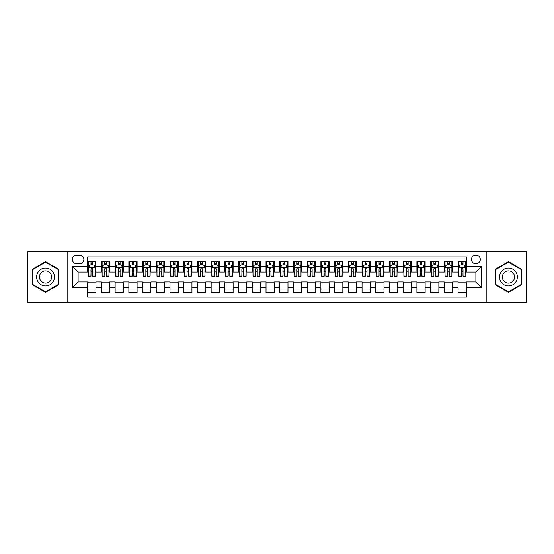 <?xml version="1.0" encoding="UTF-8"?>
<svg xmlns="http://www.w3.org/2000/svg" width="554" height="554" viewBox="0 0 554 554"><rect width="100%" height="100%" fill="white"/><g stroke="black" fill="none" stroke-linecap="round" stroke-linejoin="round"><path stroke-width="0.83" d="M475.893 255.055A4.39 4.39 0 0 0 471.502 259.445A4.39 4.39 0 0 0 475.893 263.829A4.39 4.39 0 0 0 480.283 259.445A4.39 4.39 0 0 0 475.893 255.055M486.862 302.373L526.3 302.373L526.3 251.627L486.862 251.627L486.862 302.373L67.138 302.373L67.138 251.627L27.7 251.627L27.7 302.373L67.138 302.373M466.288 261.571L458.061 261.571L458.061 266.578L452.576 266.578L452.576 272.062L458.061 272.062L458.061 266.578M452.576 266.578L452.576 261.571L444.343 261.571L444.343 266.578L438.858 266.578L438.858 272.062L444.343 272.062L444.343 266.578M438.858 266.578L438.858 261.571L430.624 261.571L430.624 266.578L425.14 266.578L425.14 272.062L430.624 272.062L430.624 266.578M425.14 266.578L425.14 261.571L416.913 261.571L416.913 266.578L411.421 266.578L411.421 272.062L416.913 272.062L416.913 266.578M411.421 266.578L411.421 261.571L403.194 261.571L403.194 266.578L397.71 266.578L397.71 272.062L403.194 272.062L403.194 266.578M397.71 266.578L397.71 261.571L389.476 261.571L389.476 266.578L383.991 266.578L383.991 272.062L389.476 272.062L389.476 266.578M383.991 266.578L383.991 261.571L375.757 261.571L375.757 266.578L370.273 266.578L370.273 272.062L375.757 272.062L375.757 266.578M370.273 266.578L370.273 261.571L362.046 261.571L362.046 266.578L356.554 266.578L356.554 272.062L362.046 272.062L362.046 266.578M356.554 266.578L356.554 261.571L348.327 261.571L348.327 266.578L342.843 266.578L342.843 272.062L348.327 272.062L348.327 266.578M342.843 266.578L342.843 261.571L334.609 261.571L334.609 266.578L329.124 266.578L329.124 272.062L334.609 272.062L334.609 266.578M329.124 266.578L329.124 261.571L320.891 261.571L320.891 266.578L315.406 266.578L315.406 272.062L320.891 272.062L320.891 266.578M315.406 266.578L315.406 261.571L307.179 261.571L307.179 266.578L301.688 266.578L301.688 272.062L307.179 272.062L307.179 266.578M301.688 266.578L301.688 261.571L293.461 261.571L293.461 266.578L287.976 266.578L287.976 272.062L293.461 272.062L293.461 266.578M287.976 266.578L287.976 261.571L279.742 261.571L279.742 266.578L274.258 266.578L274.258 272.062L279.742 272.062L279.742 266.578M274.258 266.578L274.258 261.571L266.024 261.571L266.024 266.578L260.539 266.578L260.539 272.062L266.024 272.062L266.024 266.578M260.539 266.578L260.539 261.571L252.312 261.571L252.312 266.578L246.821 266.578L246.821 272.062L252.312 272.062L252.312 266.578M246.821 266.578L246.821 261.571L238.594 261.571L238.594 266.578L233.109 266.578L233.109 272.062L238.594 272.062L238.594 266.578M233.109 266.578L233.109 261.571L224.876 261.571L224.876 266.578L219.391 266.578L219.391 272.062L224.876 272.062L224.876 266.578M219.391 266.578L219.391 261.571L211.157 261.571L211.157 266.578L205.673 266.578L205.673 272.062L211.157 272.062L211.157 266.578M205.673 266.578L205.673 261.571L197.446 261.571L197.446 266.578L191.954 266.578L191.954 272.062L197.446 272.062L197.446 266.578M191.954 266.578L191.954 261.571L183.727 261.571L183.727 266.578L178.243 266.578L178.243 272.062L183.727 272.062L183.727 266.578M178.243 266.578L178.243 261.571L170.009 261.571L170.009 266.578L164.524 266.578L164.524 272.062L170.009 272.062L170.009 266.578M164.524 266.578L164.524 261.571L156.29 261.571L156.29 266.578L150.806 266.578L150.806 272.062L156.29 272.062L156.29 266.578M150.806 266.578L150.806 261.571L142.579 261.571L142.579 266.578L137.087 266.578L137.087 272.062L142.579 272.062L142.579 266.578M137.087 266.578L137.087 261.571L128.86 261.571L128.86 266.578L123.376 266.578L123.376 272.062L128.86 272.062L128.86 266.578M123.376 266.578L123.376 261.571L115.142 261.571L115.142 266.578L109.657 266.578L109.657 272.062L115.142 272.062L115.142 266.578M109.657 266.578L109.657 261.571L101.424 261.571L101.424 272.062L95.939 272.062L95.939 261.571L87.712 261.571M87.712 292.429L95.939 292.429L95.939 281.938L101.424 281.938L101.424 292.429L109.657 292.429L109.657 281.938L115.142 281.938L115.142 287.422L109.657 287.422M115.142 287.422L115.142 292.429L123.376 292.429L123.376 281.938L128.86 281.938L128.86 287.422L123.376 287.422M128.86 287.422L128.86 292.429L137.087 292.429L137.087 281.938L142.579 281.938L142.579 287.422L137.087 287.422M142.579 287.422L142.579 292.429L150.806 292.429L150.806 281.938L156.29 281.938L156.29 287.422L150.806 287.422M156.29 287.422L156.29 292.429L164.524 292.429L164.524 281.938L170.009 281.938L170.009 287.422L164.524 287.422M170.009 287.422L170.009 292.429L178.243 292.429L178.243 281.938L183.727 281.938L183.727 287.422L178.243 287.422M183.727 287.422L183.727 292.429L191.954 292.429L191.954 281.938L197.446 281.938L197.446 287.422L191.954 287.422M197.446 287.422L197.446 292.429L205.673 292.429L205.673 281.938L211.157 281.938L211.157 287.422L205.673 287.422M211.157 287.422L211.157 292.429L219.391 292.429L219.391 281.938L224.876 281.938L224.876 287.422L219.391 287.422M224.876 287.422L224.876 292.429L233.109 292.429L233.109 281.938L238.594 281.938L238.594 287.422L233.109 287.422M238.594 287.422L238.594 292.429L246.821 292.429L246.821 281.938L252.312 281.938L252.312 287.422L246.821 287.422M252.312 287.422L252.312 292.429L260.539 292.429L260.539 281.938L266.024 281.938L266.024 287.422L260.539 287.422M266.024 287.422L266.024 292.429L274.258 292.429L274.258 281.938L279.742 281.938L279.742 287.422L274.258 287.422M279.742 287.422L279.742 292.429L287.976 292.429L287.976 281.938L293.461 281.938L293.461 287.422L287.976 287.422M293.461 287.422L293.461 292.429L301.688 292.429L301.688 281.938L307.179 281.938L307.179 287.422L301.688 287.422M307.179 287.422L307.179 292.429L315.406 292.429L315.406 281.938L320.891 281.938L320.891 287.422L315.406 287.422M320.891 287.422L320.891 292.429L329.124 292.429L329.124 281.938L334.609 281.938L334.609 287.422L329.124 287.422M334.609 287.422L334.609 292.429L342.843 292.429L342.843 281.938L348.327 281.938L348.327 287.422L342.843 287.422M348.327 287.422L348.327 292.429L356.554 292.429L356.554 281.938L362.046 281.938L362.046 287.422L356.554 287.422M362.046 287.422L362.046 292.429L370.273 292.429L370.273 281.938L375.757 281.938L375.757 287.422L370.273 287.422M375.757 287.422L375.757 292.429L383.991 292.429L383.991 281.938L389.476 281.938L389.476 287.422L383.991 287.422M389.476 287.422L389.476 292.429L397.71 292.429L397.71 281.938L403.194 281.938L403.194 287.422L397.71 287.422M403.194 287.422L403.194 292.429L411.421 292.429L411.421 281.938L416.913 281.938L416.913 287.422L411.421 287.422M416.913 287.422L416.913 292.429L425.14 292.429L425.14 281.938L430.624 281.938L430.624 287.422L425.14 287.422M430.624 287.422L430.624 292.429L438.858 292.429L438.858 281.938L444.343 281.938L444.343 287.422L438.858 287.422M444.343 287.422L444.343 292.429L452.576 292.429L452.576 281.938L458.061 281.938L458.061 287.422L452.576 287.422M76.597 263.697L79.617 263.697A4.252 4.252 0 0 0 83.869 259.445A4.252 4.252 0 0 0 79.617 255.193L76.597 255.193A4.252 4.252 0 0 0 72.345 259.445A4.252 4.252 0 0 0 76.597 263.697M486.862 251.627L67.138 251.627M466.288 266.578L466.288 256.973L87.712 256.973L87.712 272.062L78.107 272.062L78.107 281.938L87.712 281.938L87.712 297.027L466.288 297.027L466.288 281.938L475.893 281.938L475.893 272.062L466.288 272.062L466.288 266.578L481.378 266.578L481.378 287.422L466.288 287.422M87.712 287.422L72.622 287.422L72.622 266.578L87.712 266.578M458.061 287.422L458.061 292.429L466.288 292.429M87.712 264.999L88.398 264.999M91.001 264.999L92.65 264.999M95.253 264.999L95.939 264.999M87.712 271.924L88.398 271.924M91.001 271.924L92.65 271.924M95.253 271.924L95.939 271.924M87.712 282.076L95.939 282.076M87.712 289.001L95.939 289.001M101.424 271.924L102.116 271.924M104.72 271.924L106.368 271.924M108.972 271.924L109.657 271.924M101.424 264.999L102.116 264.999M104.72 264.999L106.368 264.999M108.972 264.999L109.657 264.999M101.424 282.076L109.657 282.076M101.424 289.001L109.657 289.001M115.142 282.076L123.376 282.076M115.142 289.001L123.376 289.001M115.142 264.999L115.828 264.999M118.438 264.999L120.08 264.999M122.69 264.999L123.376 264.999M115.142 271.924L115.828 271.924M118.438 271.924L120.08 271.924M122.69 271.924L123.376 271.924M128.86 282.076L137.087 282.076M128.86 289.001L137.087 289.001M128.86 264.999L129.546 264.999M132.15 264.999L133.798 264.999M136.402 264.999L137.087 264.999M128.86 271.924L129.546 271.924M132.15 271.924L133.798 271.924M136.402 271.924L137.087 271.924M142.579 282.076L150.806 282.076M142.579 289.001L150.806 289.001M142.579 264.999L143.264 264.999M145.868 264.999L147.516 264.999M150.12 264.999L150.806 264.999M142.579 271.924L143.264 271.924M145.868 271.924L147.516 271.924M150.12 271.924L150.806 271.924M156.29 282.076L164.524 282.076M156.29 289.001L164.524 289.001M156.29 264.999L156.983 264.999M159.587 264.999L161.235 264.999M163.839 264.999L164.524 264.999M156.29 271.924L156.983 271.924M159.587 271.924L161.235 271.924M163.839 271.924L164.524 271.924M170.009 282.076L178.243 282.076M170.009 289.001L178.243 289.001M170.009 264.999L170.694 264.999M173.305 264.999L174.946 264.999M177.557 264.999L178.243 264.999M170.009 271.924L170.694 271.924M173.305 271.924L174.946 271.924M177.557 271.924L178.243 271.924M183.727 282.076L191.954 282.076M183.727 289.001L191.954 289.001M183.727 264.999L184.413 264.999M187.017 264.999L188.665 264.999M191.268 264.999L191.954 264.999M183.727 271.924L184.413 271.924M187.017 271.924L188.665 271.924M191.268 271.924L191.954 271.924M197.446 282.076L205.673 282.076M197.446 289.001L205.673 289.001M197.446 264.999L198.131 264.999M200.735 264.999L202.383 264.999M204.987 264.999L205.673 264.999M197.446 271.924L198.131 271.924M200.735 271.924L202.383 271.924M204.987 271.924L205.673 271.924M211.157 282.076L219.391 282.076M211.157 289.001L219.391 289.001M211.157 264.999L211.843 264.999M214.453 264.999L216.102 264.999M218.705 264.999L219.391 264.999M211.157 271.924L211.843 271.924M214.453 271.924L216.102 271.924M218.705 271.924L219.391 271.924M224.876 282.076L233.109 282.076M224.876 289.001L233.109 289.001M224.876 264.999L225.561 264.999M228.172 264.999L229.813 264.999M232.424 264.999L233.109 264.999M224.876 271.924L225.561 271.924M228.172 271.924L229.813 271.924M232.424 271.924L233.109 271.924M238.594 282.076L246.821 282.076M238.594 289.001L246.821 289.001M238.594 264.999L239.28 264.999M241.883 264.999L243.531 264.999M246.135 264.999L246.821 264.999M238.594 271.924L239.28 271.924M241.883 271.924L243.531 271.924M246.135 271.924L246.821 271.924M252.312 282.076L260.539 282.076M252.312 289.001L260.539 289.001M252.312 264.999L252.998 264.999M255.602 264.999L257.25 264.999M259.854 264.999L260.539 264.999M252.312 271.924L252.998 271.924M255.602 271.924L257.25 271.924M259.854 271.924L260.539 271.924M266.024 282.076L274.258 282.076M266.024 289.001L274.258 289.001M266.024 264.999L266.709 264.999M269.32 264.999L270.961 264.999M273.572 264.999L274.258 264.999M266.024 271.924L266.709 271.924M269.32 271.924L270.961 271.924M273.572 271.924L274.258 271.924M279.742 282.076L287.976 282.076M279.742 289.001L287.976 289.001M279.742 264.999L280.428 264.999M283.039 264.999L284.68 264.999M287.291 264.999L287.976 264.999M279.742 271.924L280.428 271.924M283.039 271.924L284.68 271.924M287.291 271.924L287.976 271.924M293.461 282.076L301.688 282.076M293.461 289.001L301.688 289.001M293.461 264.999L294.146 264.999M296.75 264.999L298.398 264.999M301.002 264.999L301.688 264.999M293.461 271.924L294.146 271.924M296.75 271.924L298.398 271.924M301.002 271.924L301.688 271.924M307.179 282.076L315.406 282.076M307.179 289.001L315.406 289.001M307.179 264.999L307.865 264.999M310.469 264.999L312.117 264.999M314.72 264.999L315.406 264.999M307.179 271.924L307.865 271.924M310.469 271.924L312.117 271.924M314.72 271.924L315.406 271.924M320.891 282.076L329.124 282.076M320.891 289.001L329.124 289.001M320.891 264.999L321.576 264.999M324.187 264.999L325.828 264.999M328.439 264.999L329.124 264.999M320.891 271.924L321.576 271.924M324.187 271.924L325.828 271.924M328.439 271.924L329.124 271.924M334.609 282.076L342.843 282.076M334.609 289.001L342.843 289.001M334.609 264.999L335.295 264.999M337.898 264.999L339.547 264.999M342.157 264.999L342.843 264.999M334.609 271.924L335.295 271.924M337.898 271.924L339.547 271.924M342.157 271.924L342.843 271.924M348.327 282.076L356.554 282.076M348.327 289.001L356.554 289.001M348.327 264.999L349.013 264.999M351.617 264.999L353.265 264.999M355.869 264.999L356.554 264.999M348.327 271.924L349.013 271.924M351.617 271.924L353.265 271.924M355.869 271.924L356.554 271.924M362.046 282.076L370.273 282.076M362.046 289.001L370.273 289.001M362.046 264.999L362.731 264.999M365.335 264.999L366.983 264.999M369.587 264.999L370.273 264.999M362.046 271.924L362.731 271.924M365.335 271.924L366.983 271.924M369.587 271.924L370.273 271.924M375.757 282.076L383.991 282.076M375.757 289.001L383.991 289.001M375.757 264.999L376.443 264.999M379.054 264.999L380.695 264.999M383.306 264.999L383.991 264.999M375.757 271.924L376.443 271.924M379.054 271.924L380.695 271.924M383.306 271.924L383.991 271.924M389.476 282.076L397.71 282.076M389.476 289.001L397.71 289.001M389.476 264.999L390.161 264.999M392.765 264.999L394.413 264.999M397.017 264.999L397.71 264.999M389.476 271.924L390.161 271.924M392.765 271.924L394.413 271.924M397.017 271.924L397.71 271.924M403.194 282.076L411.421 282.076M403.194 289.001L411.421 289.001M403.194 264.999L403.88 264.999M406.484 264.999L408.132 264.999M410.736 264.999L411.421 264.999M403.194 271.924L403.88 271.924M406.484 271.924L408.132 271.924M410.736 271.924L411.421 271.924M416.913 282.076L425.14 282.076M416.913 289.001L425.14 289.001M416.913 264.999L417.598 264.999M420.202 264.999L421.85 264.999M424.454 264.999L425.14 264.999M416.913 271.924L417.598 271.924M420.202 271.924L421.85 271.924M424.454 271.924L425.14 271.924M430.624 282.076L438.858 282.076M430.624 289.001L438.858 289.001M430.624 264.999L431.31 264.999M433.921 264.999L435.562 264.999M438.172 264.999L438.858 264.999M430.624 271.924L431.31 271.924M433.921 271.924L435.562 271.924M438.172 271.924L438.858 271.924M444.343 282.076L452.576 282.076M444.343 289.001L452.576 289.001M444.343 264.999L445.028 264.999M447.632 264.999L449.28 264.999M451.884 264.999L452.576 264.999M444.343 271.924L445.028 271.924M447.632 271.924L449.28 271.924M451.884 271.924L452.576 271.924M458.061 282.076L466.288 282.076M458.061 289.001L466.288 289.001M458.061 264.999L458.747 264.999M461.35 264.999L462.999 264.999M465.602 264.999L466.288 264.999M458.061 271.924L458.747 271.924M461.35 271.924L462.999 271.924M465.602 271.924L466.288 271.924M78.107 272.062L72.622 266.578M78.107 281.938L72.622 287.422M481.378 266.578L475.893 272.062M481.378 287.422L475.893 281.938M45.532 292.283L58.766 284.645L58.766 269.355L45.532 261.717L32.298 269.355L32.298 284.645L45.532 292.283M521.702 269.355L508.468 261.717L495.234 269.355L495.234 284.645L508.468 292.283L521.702 284.645L521.702 269.355M92.65 263.351L91.001 263.351M95.253 275.061L92.65 275.061L92.65 276.176L95.253 276.176L95.253 267.811L93.882 265.068L89.769 265.068L88.398 267.811L88.398 276.176L91.001 276.176L91.001 275.061L88.398 275.061M88.398 267.811L88.398 261.571M95.253 267.811L95.253 261.571M91.001 265.068L91.001 261.571M92.65 261.571L92.65 265.068M92.65 275.061L92.65 268.835C92.103 267.783 91.548 267.783 91.001 268.835L91.001 275.061M45.532 268.088A8.912 8.912 0 0 0 36.612 277A8.912 8.912 0 0 0 45.532 285.912A8.912 8.912 0 0 0 54.444 277A8.912 8.912 0 0 0 45.532 268.088M45.532 270.899A6.101 6.101 0 0 0 39.431 277A6.101 6.101 0 0 0 45.532 283.101A6.101 6.101 0 0 0 51.633 277A6.101 6.101 0 0 0 45.532 270.899M58.357 284.403L45.532 291.806L32.707 284.403L32.707 269.597L45.532 262.194L58.357 269.597L58.357 284.403M500.747 272.54A8.912 8.912 0 0 0 504.008 284.721A8.912 8.912 0 0 0 516.189 281.46A8.912 8.912 0 0 0 512.928 269.279A8.912 8.912 0 0 0 500.747 272.54M503.184 273.946A6.101 6.101 0 0 0 505.414 282.284A6.101 6.101 0 0 0 513.752 280.054A6.101 6.101 0 0 0 511.522 271.716A6.101 6.101 0 0 0 503.184 273.946M521.293 269.597L521.293 284.403L508.468 291.806L495.643 284.403L495.643 269.597L508.468 262.194L521.293 269.597M106.368 263.351L104.72 263.351M108.972 275.061L106.368 275.061L106.368 276.176L108.972 276.176L108.972 267.811L107.601 265.068L103.487 265.068L102.116 267.811L102.116 276.176L104.72 276.176L104.72 275.061L102.116 275.061M102.116 267.811L102.116 261.571M108.972 267.811L108.972 261.571M104.72 265.068L104.72 261.571M106.368 261.571L106.368 265.068M106.368 275.061L106.368 268.835C105.814 267.783 105.267 267.783 104.72 268.835L104.72 275.061M120.08 263.351L118.438 263.351M122.69 275.061L120.08 275.061L120.08 276.176L122.69 276.176L122.69 267.811L121.319 265.068L117.199 265.068L115.828 267.811L115.828 276.176L118.438 276.176L118.438 275.061L115.828 275.061M115.828 267.811L115.828 261.571M122.69 267.811L122.69 261.571M118.438 265.068L118.438 261.571M120.08 261.571L120.08 265.068M120.08 275.061L120.08 268.835C119.532 267.783 118.985 267.783 118.438 268.835L118.438 275.061M133.798 263.351L132.15 263.351M136.402 275.061L133.798 275.061L133.798 276.176L136.402 276.176L136.402 267.811L135.031 265.068L130.917 265.068L129.546 267.811L129.546 276.176L132.15 276.176L132.15 275.061L129.546 275.061M129.546 267.811L129.546 261.571M136.402 267.811L136.402 261.571M132.15 265.068L132.15 261.571M133.798 261.571L133.798 265.068M133.798 275.061L133.798 268.835C133.251 267.783 132.704 267.783 132.15 268.835L132.15 275.061M147.516 263.351L145.868 263.351M150.12 275.061L147.516 275.061L147.516 276.176L150.12 276.176L150.12 267.811L148.749 265.068L144.636 265.068L143.264 267.811L143.264 276.176L145.868 276.176L145.868 275.061L143.264 275.061M143.264 267.811L143.264 261.571M150.12 267.811L150.12 261.571M145.868 265.068L145.868 261.571M147.516 261.571L147.516 265.068M147.516 275.061L147.516 268.835C146.969 267.783 146.415 267.783 145.868 268.835L145.868 275.061M161.235 263.351L159.587 263.351M163.839 275.061L161.235 275.061L161.235 276.176L163.839 276.176L163.839 267.811L162.467 265.068L158.354 265.068L156.983 267.811L156.983 276.176L159.587 276.176L159.587 275.061L156.983 275.061M156.983 267.811L156.983 261.571M163.839 267.811L163.839 261.571M159.587 265.068L159.587 261.571M161.235 261.571L161.235 265.068M161.235 275.061L161.235 268.835C160.681 267.783 160.134 267.783 159.587 268.835L159.587 275.061M174.946 263.351L173.305 263.351M177.557 275.061L174.946 275.061L174.946 276.176L177.557 276.176L177.557 267.811L176.186 265.068L172.065 265.068L170.694 267.811L170.694 276.176L173.305 276.176L173.305 275.061L170.694 275.061M170.694 267.811L170.694 261.571M177.557 267.811L177.557 261.571M173.305 265.068L173.305 261.571M174.946 261.571L174.946 265.068M174.946 275.061L174.946 268.835C174.399 267.783 173.852 267.783 173.305 268.835L173.305 275.061M188.665 263.351L187.017 263.351M191.268 275.061L188.665 275.061L188.665 276.176L191.268 276.176L191.268 267.811L189.897 265.068L185.784 265.068L184.413 267.811L184.413 276.176L187.017 276.176L187.017 275.061L184.413 275.061M184.413 267.811L184.413 261.571M191.268 267.811L191.268 261.571M187.017 265.068L187.017 261.571M188.665 261.571L188.665 265.068M188.665 275.061L188.665 268.835C188.118 267.783 187.571 267.783 187.017 268.835L187.017 275.061M202.383 263.351L200.735 263.351M204.987 275.061L202.383 275.061L202.383 276.176L204.987 276.176L204.987 267.811L203.616 265.068L199.502 265.068L198.131 267.811L198.131 276.176L200.735 276.176L200.735 275.061L198.131 275.061M198.131 267.811L198.131 261.571M204.987 267.811L204.987 261.571M200.735 265.068L200.735 261.571M202.383 261.571L202.383 265.068M202.383 275.061L202.383 268.835C201.836 267.783 201.282 267.783 200.735 268.835L200.735 275.061M216.102 263.351L214.453 263.351M218.705 275.061L216.102 275.061L216.102 276.176L218.705 276.176L218.705 267.811L217.334 265.068L213.221 265.068L211.843 267.811L211.843 276.176L214.453 276.176L214.453 275.061L211.843 275.061M211.843 267.811L211.843 261.571M218.705 267.811L218.705 261.571M214.453 265.068L214.453 261.571M216.102 261.571L216.102 265.068M216.102 275.061L216.102 268.835C215.548 267.783 215 267.783 214.453 268.835L214.453 275.061M229.813 263.351L228.172 263.351M232.424 275.061L229.813 275.061L229.813 276.176L232.424 276.176L232.424 267.811L231.053 265.068L226.932 265.068L225.561 267.811L225.561 276.176L228.172 276.176L228.172 275.061L225.561 275.061M225.561 267.811L225.561 261.571M232.424 267.811L232.424 261.571M228.172 265.068L228.172 261.571M229.813 261.571L229.813 265.068M229.813 275.061L229.813 268.835C229.266 267.783 228.719 267.783 228.172 268.835L228.172 275.061M243.531 263.351L241.883 263.351M246.135 275.061L243.531 275.061L243.531 276.176L246.135 276.176L246.135 267.811L244.764 265.068L240.651 265.068L239.28 267.811L239.28 276.176L241.883 276.176L241.883 275.061L239.28 275.061M239.28 267.811L239.28 261.571M246.135 267.811L246.135 261.571M241.883 265.068L241.883 261.571M243.531 261.571L243.531 265.068M243.531 275.061L243.531 268.835C242.984 267.783 242.437 267.783 241.883 268.835L241.883 275.061M257.25 263.351L255.602 263.351M259.854 275.061L257.25 275.061L257.25 276.176L259.854 276.176L259.854 267.811L258.483 265.068L254.369 265.068L252.998 267.811L252.998 276.176L255.602 276.176L255.602 275.061L252.998 275.061M252.998 267.811L252.998 261.571M259.854 267.811L259.854 261.571M255.602 265.068L255.602 261.571M257.25 261.571L257.25 265.068M257.25 275.061L257.25 268.835C256.703 267.783 256.149 267.783 255.602 268.835L255.602 275.061M270.961 263.351L269.32 263.351M273.572 275.061L270.961 275.061L270.961 276.176L273.572 276.176L273.572 267.811L272.201 265.068L268.088 265.068L266.709 267.811L266.709 276.176L269.32 276.176L269.32 275.061L266.709 275.061M266.709 267.811L266.709 261.571M273.572 267.811L273.572 261.571M269.32 265.068L269.32 261.571M270.961 261.571L270.961 265.068M270.961 275.061L270.961 268.835C270.414 267.783 269.867 267.783 269.32 268.835L269.32 275.061M284.68 263.351L283.039 263.351M287.291 275.061L284.68 275.061L284.68 276.176L287.291 276.176L287.291 267.811L285.912 265.068L281.799 265.068L280.428 267.811L280.428 276.176L283.039 276.176L283.039 275.061L280.428 275.061M280.428 267.811L280.428 261.571M287.291 267.811L287.291 261.571M283.039 265.068L283.039 261.571M284.68 261.571L284.68 265.068M284.68 275.061L284.68 268.835C284.133 267.783 283.586 267.783 283.039 268.835L283.039 275.061M298.398 263.351L296.75 263.351M301.002 275.061L298.398 275.061L298.398 276.176L301.002 276.176L301.002 267.811L299.631 265.068L295.517 265.068L294.146 267.811L294.146 276.176L296.75 276.176L296.75 275.061L294.146 275.061M294.146 267.811L294.146 261.571M301.002 267.811L301.002 261.571M296.75 265.068L296.75 261.571M298.398 261.571L298.398 265.068M298.398 275.061L298.398 268.835C297.851 267.783 297.304 267.783 296.75 268.835L296.75 275.061M312.117 263.351L310.469 263.351M314.72 275.061L312.117 275.061L312.117 276.176L314.72 276.176L314.72 267.811L313.349 265.068L309.236 265.068L307.865 267.811L307.865 276.176L310.469 276.176L310.469 275.061L307.865 275.061M307.865 267.811L307.865 261.571M314.72 267.811L314.72 261.571M310.469 265.068L310.469 261.571M312.117 261.571L312.117 265.068M312.117 275.061L312.117 268.835C311.57 267.783 311.016 267.783 310.469 268.835L310.469 275.061M325.828 263.351L324.187 263.351M328.439 275.061L325.828 275.061L325.828 276.176L328.439 276.176L328.439 267.811L327.068 265.068L322.947 265.068L321.576 267.811L321.576 276.176L324.187 276.176L324.187 275.061L321.576 275.061M321.576 267.811L321.576 261.571M328.439 267.811L328.439 261.571M324.187 265.068L324.187 261.571M325.828 261.571L325.828 265.068M325.828 275.061L325.828 268.835C325.281 267.783 324.734 267.783 324.187 268.835L324.187 275.061M339.547 263.351L337.898 263.351M342.157 275.061L339.547 275.061L339.547 276.176L342.157 276.176L342.157 267.811L340.779 265.068L336.666 265.068L335.295 267.811L335.295 276.176L337.898 276.176L337.898 275.061L335.295 275.061M335.295 267.811L335.295 261.571M342.157 267.811L342.157 261.571M337.898 265.068L337.898 261.571M339.547 261.571L339.547 265.068M339.547 275.061L339.547 268.835C339 267.783 338.452 267.783 337.898 268.835L337.898 275.061M353.265 263.351L351.617 263.351M355.869 275.061L353.265 275.061L353.265 276.176L355.869 276.176L355.869 267.811L354.498 265.068L350.384 265.068L349.013 267.811L349.013 276.176L351.617 276.176L351.617 275.061L349.013 275.061M349.013 267.811L349.013 261.571M355.869 267.811L355.869 261.571M351.617 265.068L351.617 261.571M353.265 261.571L353.265 265.068M353.265 275.061L353.265 268.835C352.718 267.783 352.171 267.783 351.617 268.835L351.617 275.061M366.983 263.351L365.335 263.351M369.587 275.061L366.983 275.061L366.983 276.176L369.587 276.176L369.587 267.811L368.216 265.068L364.103 265.068L362.731 267.811L362.731 276.176L365.335 276.176L365.335 275.061L362.731 275.061M362.731 267.811L362.731 261.571M369.587 267.811L369.587 261.571M365.335 265.068L365.335 261.571M366.983 261.571L366.983 265.068M366.983 275.061L366.983 268.835C366.436 267.783 365.882 267.783 365.335 268.835L365.335 275.061M380.695 263.351L379.054 263.351M383.306 275.061L380.695 275.061L380.695 276.176L383.306 276.176L383.306 267.811L381.935 265.068L377.814 265.068L376.443 267.811L376.443 276.176L379.054 276.176L379.054 275.061L376.443 275.061M376.443 267.811L376.443 261.571M383.306 267.811L383.306 261.571M379.054 265.068L379.054 261.571M380.695 261.571L380.695 265.068M380.695 275.061L380.695 268.835C380.148 267.783 379.601 267.783 379.054 268.835L379.054 275.061M394.413 263.351L392.765 263.351M397.017 275.061L394.413 275.061L394.413 276.176L397.017 276.176L397.017 267.811L395.646 265.068L391.533 265.068L390.161 267.811L390.161 276.176L392.765 276.176L392.765 275.061L390.161 275.061M390.161 267.811L390.161 261.571M397.017 267.811L397.017 261.571M392.765 265.068L392.765 261.571M394.413 261.571L394.413 265.068M394.413 275.061L394.413 268.835C393.866 267.783 393.319 267.783 392.765 268.835L392.765 275.061M408.132 263.351L406.484 263.351M410.736 275.061L408.132 275.061L408.132 276.176L410.736 276.176L410.736 267.811L409.364 265.068L405.251 265.068L403.88 267.811L403.88 276.176L406.484 276.176L406.484 275.061L403.88 275.061M403.88 267.811L403.88 261.571M410.736 267.811L410.736 261.571M406.484 265.068L406.484 261.571M408.132 261.571L408.132 265.068M408.132 275.061L408.132 268.835C407.585 267.783 407.038 267.783 406.484 268.835L406.484 275.061M421.85 263.351L420.202 263.351M424.454 275.061L421.85 275.061L421.85 276.176L424.454 276.176L424.454 267.811L423.083 265.068L418.969 265.068L417.598 267.811L417.598 276.176L420.202 276.176L420.202 275.061L417.598 275.061M417.598 267.811L417.598 261.571M424.454 267.811L424.454 261.571M420.202 265.068L420.202 261.571M421.85 261.571L421.85 265.068M421.85 275.061L421.85 268.835C421.303 267.783 420.749 267.783 420.202 268.835L420.202 275.061M435.562 263.351L433.921 263.351M438.172 275.061L435.562 275.061L435.562 276.176L438.172 276.176L438.172 267.811L436.801 265.068L432.681 265.068L431.31 267.811L431.31 276.176L433.921 276.176L433.921 275.061L431.31 275.061M431.31 267.811L431.31 261.571M438.172 267.811L438.172 261.571M433.921 265.068L433.921 261.571M435.562 261.571L435.562 265.068M435.562 275.061L435.562 268.835C435.015 267.783 434.468 267.783 433.921 268.835L433.921 275.061M449.28 263.351L447.632 263.351M451.884 275.061L449.28 275.061L449.28 276.176L451.884 276.176L451.884 267.811L450.513 265.068L446.399 265.068L445.028 267.811L445.028 276.176L447.632 276.176L447.632 275.061L445.028 275.061M445.028 267.811L445.028 261.571M451.884 267.811L451.884 261.571M447.632 265.068L447.632 261.571M449.28 261.571L449.28 265.068M449.28 275.061L449.28 268.835C448.733 267.783 448.186 267.783 447.632 268.835L447.632 275.061M462.999 263.351L461.35 263.351M465.602 275.061L462.999 275.061L462.999 276.176L465.602 276.176L465.602 267.811L464.231 265.068L460.118 265.068L458.747 267.811L458.747 276.176L461.35 276.176L461.35 275.061L458.747 275.061M458.747 267.811L458.747 261.571M465.602 267.811L465.602 261.571M461.35 265.068L461.35 261.571M462.999 261.571L462.999 265.068M462.999 275.061L462.999 268.835C462.451 267.783 461.904 267.783 461.35 268.835L461.35 275.061M101.424 287.422L95.939 287.422M101.424 266.578L95.939 266.578M95.219 267.741L88.432 267.741M88.398 265.823L89.388 265.823M94.263 265.823L95.253 265.823M91.001 270.989L88.398 270.989M95.253 270.989L92.65 270.989M92.65 264.223L91.001 264.223M108.937 267.741L102.144 267.741M102.116 265.823L103.106 265.823M107.975 265.823L108.972 265.823M104.72 270.989L102.116 270.989M108.972 270.989L106.368 270.989M106.368 264.223L104.72 264.223M122.656 267.741L115.862 267.741M115.828 265.823L116.825 265.823M121.693 265.823L122.69 265.823M118.438 270.989L115.828 270.989M122.69 270.989L120.08 270.989M120.08 264.223L118.438 264.223M136.367 267.741L129.581 267.741M129.546 265.823L130.543 265.823M135.411 265.823L136.402 265.823M132.15 270.989L129.546 270.989M136.402 270.989L133.798 270.989M133.798 264.223L132.15 264.223M150.086 267.741L143.299 267.741M143.264 265.823L144.255 265.823M149.13 265.823L150.12 265.823M145.868 270.989L143.264 270.989M150.12 270.989L147.516 270.989M147.516 264.223L145.868 264.223M163.804 267.741L157.011 267.741M156.983 265.823L157.973 265.823M162.841 265.823L163.839 265.823M159.587 270.989L156.983 270.989M163.839 270.989L161.235 270.989M161.235 264.223L159.587 264.223M177.522 267.741L170.729 267.741M170.694 265.823L171.692 265.823M176.56 265.823L177.557 265.823M173.305 270.989L170.694 270.989M177.557 270.989L174.946 270.989M174.946 264.223L173.305 264.223M191.234 267.741L184.447 267.741M184.413 265.823L185.41 265.823M190.278 265.823L191.268 265.823M187.017 270.989L184.413 270.989M191.268 270.989L188.665 270.989M188.665 264.223L187.017 264.223M204.952 267.741L198.166 267.741M198.131 265.823L199.121 265.823M203.997 265.823L204.987 265.823M200.735 270.989L198.131 270.989M204.987 270.989L202.383 270.989M202.383 264.223L200.735 264.223M218.671 267.741L211.877 267.741M211.843 265.823L212.84 265.823M217.708 265.823L218.705 265.823M214.453 270.989L211.843 270.989M218.705 270.989L216.102 270.989M216.102 264.223L214.453 264.223M232.389 267.741L225.596 267.741M225.561 265.823L226.558 265.823M231.427 265.823L232.424 265.823M228.172 270.989L225.561 270.989M232.424 270.989L229.813 270.989M229.813 264.223L228.172 264.223M246.101 267.741L239.314 267.741M239.28 265.823L240.277 265.823M245.145 265.823L246.135 265.823M241.883 270.989L239.28 270.989M246.135 270.989L243.531 270.989M243.531 264.223L241.883 264.223M259.819 267.741L253.033 267.741M252.998 265.823L253.988 265.823M258.856 265.823L259.854 265.823M255.602 270.989L252.998 270.989M259.854 270.989L257.25 270.989M257.25 264.223L255.602 264.223M273.538 267.741L266.744 267.741M266.709 265.823L267.707 265.823M272.575 265.823L273.572 265.823M269.32 270.989L266.709 270.989M273.572 270.989L270.961 270.989M270.961 264.223L269.32 264.223M287.256 267.741L280.462 267.741M280.428 265.823L281.425 265.823M286.293 265.823L287.291 265.823M283.039 270.989L280.428 270.989M287.291 270.989L284.68 270.989M284.68 264.223L283.039 264.223M300.967 267.741L294.181 267.741M294.146 265.823L295.144 265.823M300.012 265.823L301.002 265.823M296.75 270.989L294.146 270.989M301.002 270.989L298.398 270.989M298.398 264.223L296.75 264.223M314.686 267.741L307.899 267.741M307.865 265.823L308.855 265.823M313.723 265.823L314.72 265.823M310.469 270.989L307.865 270.989M314.72 270.989L312.117 270.989M312.117 264.223L310.469 264.223M328.404 267.741L321.611 267.741M321.576 265.823L322.573 265.823M327.442 265.823L328.439 265.823M324.187 270.989L321.576 270.989M328.439 270.989L325.828 270.989M325.828 264.223L324.187 264.223M342.123 267.741L335.329 267.741M335.295 265.823L336.292 265.823M341.16 265.823L342.157 265.823M337.898 270.989L335.295 270.989M342.157 270.989L339.547 270.989M339.547 264.223L337.898 264.223M355.834 267.741L349.048 267.741M349.013 265.823L350.003 265.823M354.879 265.823L355.869 265.823M351.617 270.989L349.013 270.989M355.869 270.989L353.265 270.989M353.265 264.223L351.617 264.223M369.553 267.741L362.766 267.741M362.731 265.823L363.722 265.823M368.59 265.823L369.587 265.823M365.335 270.989L362.731 270.989M369.587 270.989L366.983 270.989M366.983 264.223L365.335 264.223M383.271 267.741L376.478 267.741M376.443 265.823L377.44 265.823M382.308 265.823L383.306 265.823M379.054 270.989L376.443 270.989M383.306 270.989L380.695 270.989M380.695 264.223L379.054 264.223M396.989 267.741L390.196 267.741M390.161 265.823L391.159 265.823M396.027 265.823L397.017 265.823M392.765 270.989L390.161 270.989M397.017 270.989L394.413 270.989M394.413 264.223L392.765 264.223M410.701 267.741L403.914 267.741M403.88 265.823L404.87 265.823M409.745 265.823L410.736 265.823M406.484 270.989L403.88 270.989M410.736 270.989L408.132 270.989M408.132 264.223L406.484 264.223M424.419 267.741L417.633 267.741M417.598 265.823L418.589 265.823M423.457 265.823L424.454 265.823M420.202 270.989L417.598 270.989M424.454 270.989L421.85 270.989M421.85 264.223L420.202 264.223M438.138 267.741L431.344 267.741M431.31 265.823L432.307 265.823M437.175 265.823L438.172 265.823M433.921 270.989L431.31 270.989M438.172 270.989L435.562 270.989M435.562 264.223L433.921 264.223M451.856 267.741L445.063 267.741M445.028 265.823L446.025 265.823M450.894 265.823L451.884 265.823M447.632 270.989L445.028 270.989M451.884 270.989L449.28 270.989M449.28 264.223L447.632 264.223M465.568 267.741L458.781 267.741M458.747 265.823L459.737 265.823M464.612 265.823L465.602 265.823M461.35 270.989L458.747 270.989M465.602 270.989L462.999 270.989M462.999 264.223L461.35 264.223"/></g></svg>
